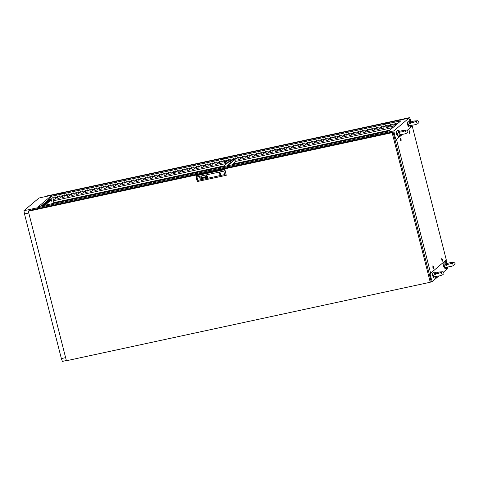 <?xml version="1.0" encoding="UTF-8"?>
<svg xmlns="http://www.w3.org/2000/svg" width="479" height="479" viewBox="0 0 479 479"><rect width="100%" height="100%" fill="white"/><g stroke="black" fill="none" stroke-linecap="round" stroke-linejoin="round"><path stroke-width="0.72" d="M399.642 131.33L403.055 130.39L406.743 130.06L407.88 131.15L407.833 132.024L406.443 133.258L404.372 134.024L398.229 135.102L397.115 134.108L398.486 132.396L402.228 131.773L405.569 130.617L405.216 131.833M399.336 132.348L399.666 131.396L398.791 130.318L396.941 130.719L396.893 134.156L398.181 136.473L400.031 136.072L399.205 135.114M397.6 135.994L396.474 134.162L396.612 131.39M400.39 134.97L400.031 136.072M398.486 132.396L398.791 130.318M410.707 121.959L414.119 121.019L417.808 120.69L418.945 121.786L418.897 122.654L417.514 123.887L415.443 124.654L409.294 125.732L408.186 124.738L409.557 123.025L413.293 122.402L416.634 121.247L416.287 122.462M410.407 122.977L410.737 122.025L409.856 120.948L408.006 121.349L407.964 124.785L409.246 127.103L411.096 126.701L410.269 125.743M408.671 126.624L407.539 124.797L407.677 122.025M411.455 125.6L411.096 126.701M409.557 123.025L409.856 120.948M393.983 124.372L394.199 125.223L393.983 124.372M393.852 124.426L394.415 125.097M389.361 125.372L389.577 126.222L389.361 125.372M389.229 125.426L389.792 126.091M384.733 126.372L384.948 127.216L384.733 126.372M384.607 126.426L385.17 127.091M380.11 127.366L380.326 128.216L380.11 127.366M379.979 127.42L380.548 128.091M375.488 128.366L375.704 129.216L375.488 128.366M375.356 128.42L375.919 129.085M370.866 129.366L371.081 130.21L370.866 129.366M370.734 129.42L371.297 130.084M366.237 130.36L366.453 131.21L366.237 130.36M366.106 130.414L366.674 131.084M361.615 131.36L361.831 132.21L361.615 131.36M361.483 131.414L362.052 132.078M356.993 132.36L357.208 133.204L356.993 132.36M356.861 132.414L357.424 133.078M352.364 133.354L352.58 134.204L352.364 133.354M352.239 133.407L352.801 134.078M347.742 134.354L347.958 135.204L347.742 134.354M347.61 134.407L348.179 135.072M343.12 135.353L343.335 136.198L343.12 135.353M342.988 135.407L343.551 136.072M338.497 136.353L338.713 137.198L338.497 136.353M338.366 136.401L338.928 137.072M333.869 137.347L334.085 138.197L333.869 137.347M333.743 137.401L334.306 138.066M329.247 138.347L329.462 139.191L329.247 138.347M329.115 138.401L329.684 139.066M324.624 139.347L324.84 140.191L324.624 139.347M324.493 139.395L325.055 140.066M319.996 140.341L320.217 141.191L319.996 140.341M319.87 140.395L320.433 141.06M315.374 141.341L315.589 142.185L315.374 141.341M315.242 141.395L315.811 142.059M310.751 142.341L310.967 143.185L310.751 142.341M310.62 142.389L311.188 143.059M306.129 143.335L306.344 144.185L306.129 143.335M305.997 143.389L306.56 144.059M301.501 144.335L301.716 145.185L301.501 144.335M301.375 144.389L301.938 145.053M296.878 145.335L297.094 146.179L296.878 145.335M296.746 145.382L297.315 146.053M292.256 146.329L292.471 147.179L292.256 146.329M292.124 146.382L292.687 147.053M287.634 147.328L287.849 148.179L287.634 147.328M287.502 147.382L288.065 148.047M283.005 148.328L283.221 149.173L283.005 148.328M282.879 148.382L283.442 149.047M278.383 149.322L278.598 150.172L278.383 149.322M278.251 149.376L278.82 150.047M273.76 150.322L273.976 151.172L273.76 150.322M273.629 150.376L274.192 151.041M269.132 151.322L269.354 152.166L269.132 151.322M269.006 151.376L269.569 152.041M264.51 152.316L264.725 153.166L264.51 152.316M264.378 152.37L264.947 153.041M259.887 153.316L260.103 154.166L259.887 153.316M259.756 153.37L260.325 154.034M255.265 154.316L255.481 155.16L255.265 154.316M255.133 154.37L255.696 155.034M250.637 155.31L250.852 156.16L250.637 155.31M250.511 155.364L251.074 156.034M246.014 156.31L246.23 157.16L246.014 156.31M245.883 156.364L246.451 157.028M241.392 157.31L241.608 158.154L241.392 157.31M241.26 157.363L241.823 158.028M236.77 158.309L236.985 159.154L236.77 158.309M236.638 158.357L237.201 159.028M232.141 159.303L232.357 160.154L232.141 159.303M232.01 159.357L232.578 160.022M227.519 160.303L227.735 161.148L227.519 160.303M227.387 160.357L227.956 161.022M222.897 161.303L223.112 162.147L222.897 161.303M222.765 161.351L223.328 162.022M218.268 162.297L218.484 163.147L218.268 162.297M218.143 162.351L218.705 163.016M213.646 163.297L213.862 164.141L213.646 163.297M213.514 163.351L214.083 164.016M209.024 164.297L209.239 165.141L209.024 164.297M208.892 164.345L209.455 165.016M204.401 165.291L204.617 166.141L204.401 165.291M204.27 165.345L204.832 166.015M199.773 166.291L199.988 167.141L199.773 166.291M199.647 166.345L200.21 167.009M195.151 167.291L195.366 168.135L195.151 167.291M195.019 167.339L195.588 168.009M190.528 168.285L190.744 169.135L190.528 168.285M190.397 168.339L190.959 169.009M185.9 169.285L186.121 170.135L185.9 169.285M185.774 169.338L186.337 170.003M181.278 170.284L181.493 171.129L181.278 170.284M181.146 170.338L181.715 171.003M176.655 171.278L176.871 172.129L176.655 171.278M176.523 171.332L177.092 172.003M172.033 172.278L172.248 173.129L172.033 172.278M171.901 172.332L172.464 172.997M167.405 173.278L167.62 174.122L167.405 173.278M167.279 173.332L167.842 173.997M162.782 174.272L162.998 175.122L162.782 174.272M162.65 174.326L163.219 174.997M158.16 175.272L158.375 176.122L158.16 175.272M158.028 175.326L158.591 175.991M153.537 176.272L153.753 177.116L153.537 176.272M153.406 176.326L153.969 176.991M148.909 177.266L149.125 178.116L148.909 177.266M148.783 177.32L149.346 177.99M144.287 178.266L144.502 179.116L144.287 178.266M144.155 178.32L144.724 178.984M139.664 179.266L139.88 180.11L139.664 179.266M139.533 179.32L140.096 179.984M135.036 180.266L135.258 181.11L135.036 180.266M134.91 180.314L135.473 180.984M130.414 181.26L130.629 182.11L130.414 181.26M130.282 181.313L130.851 181.978M125.791 182.259L126.007 183.104L125.791 182.259M125.66 182.313L126.228 182.978M121.169 183.259L121.385 184.104L121.169 183.259M121.037 183.307L121.6 183.978M116.541 184.253L116.756 185.104L116.541 184.253M116.415 184.307L116.978 184.972M111.918 185.253L112.134 186.097L111.918 185.253M111.787 185.307L112.355 185.972M107.296 186.253L107.512 187.097L107.296 186.253M107.164 186.301L107.727 186.972M102.674 187.247L102.889 188.097L102.674 187.247M102.542 187.301L103.105 187.972M98.045 188.247L98.261 189.097L98.045 188.247M97.92 188.301L98.482 188.966M93.423 189.247L93.639 190.091L93.423 189.247M93.291 189.295L93.86 189.965M88.801 190.241L89.016 191.091L88.801 190.241M88.669 190.295L89.232 190.965M84.172 191.241L84.394 192.091L84.172 191.241M84.047 191.295L84.609 191.959M79.55 192.241L79.765 193.085L79.55 192.241M79.418 192.295L79.987 192.959M74.928 193.235L75.143 194.085L74.928 193.235M74.796 193.288L75.359 193.959M70.305 194.234L70.521 195.085L70.305 194.234M70.174 194.288L70.736 194.953M65.677 195.234L65.892 196.079L65.677 195.234M65.551 195.288L66.114 195.953M61.055 196.228L61.27 197.079L61.055 196.228M60.923 196.282L61.492 196.953M56.432 197.228L56.648 198.078L56.432 197.228M56.3 197.282L56.863 197.947M51.804 198.228L52.025 199.072L51.804 198.228M51.678 198.282L52.241 198.947M242.003 154.442L240.835 154.873L242.003 154.442M389.972 122.504L388.804 122.935L389.972 122.504M376.249 134.126L375.081 134.551L376.249 134.126M57.043 194.36L55.875 194.791L57.043 194.36M205.012 162.423L203.844 162.854L205.012 162.423M191.289 174.045L190.121 174.476L191.289 174.045M43.32 205.982L42.152 206.407L43.32 205.982M228.285 166.057L227.112 166.488L228.285 166.057M50.648 199.138L50.642 199.659L50.648 199.138M49.541 200.078L49.535 200.593L49.541 200.078M48.433 201.012L48.427 201.533L48.433 201.012M47.325 201.952L47.319 202.467L47.325 201.952M46.218 202.886L46.212 203.407L46.218 202.886M45.116 203.826L45.11 204.341L45.116 203.826M44.008 204.761L44.002 205.281L44.008 204.761M42.888 205.653L42.709 205.353L42.667 205.701M229.405 161.166L230.076 160.651M229.495 161.088L229.651 160.74M173.943 173.368L174.362 172.632L175.092 173.123M174.051 173.344L174.164 172.715M275.67 151.412L276.09 150.675L276.82 151.166M275.778 151.388L275.892 150.759M178.571 172.374L178.984 171.632L179.715 172.123M178.679 172.35L178.787 171.722M280.299 150.418L280.712 149.676L281.442 150.167M280.407 150.394L280.514 149.765M392.846 126.127L393.103 125.444M392.954 126.103L393.061 125.474M53.947 203.27L53.768 202.569L53.079 203.455M49.451 201.437L48.912 199.33L48.325 199.821L48.864 201.934L49.451 201.437L48.984 201.539L48.511 199.671M47.235 203.312L46.697 201.204L46.116 201.695L46.649 203.809L47.235 203.312L46.774 203.413L46.295 201.545M44.08 203.413L44.559 205.287L45.02 205.186L44.481 203.078L43.9 203.569L44.349 205.341M42.475 205.742L42.272 204.952L41.685 205.443L41.799 205.892M54.151 203.222L53.528 200.785M226.771 163.393L51.588 201.204L50.391 196.498L38.44 206.617L388.936 130.965L400.887 120.846L50.391 196.498M43.751 205.467L43.379 204.012L42.793 204.509L43.074 205.617M46.128 204.252L45.589 202.138L45.008 202.635L45.547 204.743L46.128 204.252L45.667 204.347L45.188 202.479M48.343 202.377L47.804 200.264L47.217 200.761L47.756 202.868L48.343 202.377L47.882 202.473L47.403 200.605M49.618 198.731L50.091 200.599L50.552 200.503L50.02 198.39L49.642 198.839M50.552 200.503L49.972 200.994L49.433 198.887M53.367 202.904L53.486 203.365M42.008 205.844L41.871 205.287M43.284 205.569L42.978 204.353M230.423 160.848L230.579 161.148M53.037 198.108L55.372 197.599M56.223 197.42L56.773 197.3M57.66 197.108L60.001 196.606M60.845 196.42L61.396 196.3M62.282 196.109L64.623 195.606M65.467 195.42L66.018 195.306M66.904 195.115L69.245 194.606M70.096 194.426L70.647 194.306M71.533 194.115L73.868 193.612M74.718 193.426L75.269 193.306M76.155 193.115L78.496 192.612M79.34 192.426L79.891 192.313M80.777 192.121L83.118 191.612M83.963 191.432L84.514 191.313M85.406 191.121L87.741 190.618M88.591 190.432L89.142 190.313M90.028 190.121L92.369 189.618M93.213 189.433L93.764 189.313M94.65 189.127L96.992 188.618M97.836 188.439L98.387 188.319M99.273 188.127L101.614 187.618M102.458 187.439L103.009 187.319M103.901 187.127L106.236 186.624M107.086 186.439L107.637 186.319M108.523 186.127L110.865 185.624M111.709 185.445L112.26 185.325M113.146 185.133L115.487 184.625M116.331 184.445L116.882 184.325M117.768 184.134L120.109 183.631M120.959 183.445L121.51 183.325M122.396 183.134L124.732 182.631M125.582 182.451L126.133 182.331M127.019 182.14L129.36 181.631M130.204 181.451L130.755 181.331M131.641 181.14L133.982 180.637M134.827 180.451L135.377 180.332M136.27 180.14L138.605 179.637M139.455 179.457L140.006 179.338M140.892 179.146L143.233 178.637M144.077 178.457L144.628 178.338M145.514 178.146L147.855 177.643M148.7 177.458L149.25 177.338M150.137 177.146L152.478 176.643M153.322 176.458L153.879 176.344M154.765 176.152L157.1 175.643M157.95 175.464L158.501 175.344M159.387 175.152L161.728 174.649M162.573 174.464L163.123 174.344M164.01 174.152L166.351 173.649M167.195 173.464L167.746 173.35M168.638 173.159L170.973 172.65M171.823 172.47L172.374 172.35M173.26 172.159L175.601 171.656M176.446 171.47L176.996 171.35M177.883 171.159L180.224 170.656M181.068 170.47L181.619 170.356M182.505 170.165L184.846 169.656M185.69 169.476L186.241 169.356M187.133 169.165L189.468 168.662M190.319 168.476L190.87 168.357M191.756 168.165L194.097 167.662M194.941 167.476L195.492 167.357M196.378 167.171L198.719 166.662M199.563 166.482L200.114 166.363M201 166.171L203.341 165.662M204.192 165.483L204.743 165.363M205.629 165.171L207.964 164.668M208.814 164.483L209.365 164.363M210.251 164.171L212.592 163.668M213.436 163.489L213.987 163.369M214.873 163.177L217.215 162.668M218.059 162.489L218.61 162.369M219.502 162.177L221.837 161.674M222.687 161.489L223.238 161.369M224.124 161.178L226.465 160.675M227.309 160.495L227.86 160.375M228.746 160.184L231.088 159.675M231.932 159.495L232.483 159.375M233.369 159.184L235.71 158.681M236.554 158.495L237.105 158.375M237.997 158.184L240.332 157.681M241.182 157.501L241.733 157.381M242.619 157.19L244.961 156.681M245.805 156.501L246.356 156.382M247.242 156.19L249.583 155.687M250.427 155.501L250.978 155.382M251.864 155.19L254.205 154.687M255.056 154.501L255.606 154.388M256.493 154.196L258.828 153.687M259.678 153.508L260.229 153.388M261.115 153.196L263.456 152.693M264.3 152.508L264.851 152.388M265.737 152.196L268.078 151.693M268.923 151.508L269.473 151.394M270.366 151.202L272.701 150.693M273.551 150.514L274.102 150.394M274.988 150.202L277.329 149.699M278.173 149.514L278.724 149.394M279.61 149.203L281.951 148.7M282.796 148.514L283.346 148.4M284.233 148.209L286.574 147.7M287.418 147.52L287.975 147.4M288.861 147.209L291.196 146.706M292.046 146.52L292.597 146.4M293.483 146.209L295.824 145.706M296.669 145.52L297.219 145.4M298.106 145.215L300.447 144.706M301.291 144.526L301.842 144.407M302.728 144.215L305.069 143.706M305.919 143.526L306.47 143.407M307.356 143.215L309.691 142.712M310.542 142.526L311.093 142.407M311.979 142.215L314.32 141.712M315.164 141.533L315.715 141.413M316.601 141.221L318.942 140.712M319.786 140.533L320.337 140.413M321.229 140.221L323.565 139.718M324.415 139.533L324.966 139.413M325.852 139.221L328.193 138.718M329.037 138.539L329.588 138.419M330.474 138.227L332.815 137.718M333.659 137.539L334.21 137.419M335.096 137.228L337.438 136.725M338.282 136.539L338.839 136.419M339.725 136.228L342.06 135.725M342.91 135.545L343.461 135.425M344.347 135.234L346.688 134.725M347.532 134.545L348.083 134.425M348.969 134.234L351.311 133.731M352.155 133.545L352.706 133.425M353.598 133.234L355.933 132.731M356.783 132.545L357.334 132.432M358.22 132.24L360.561 131.731M361.406 131.551L361.956 131.432M362.843 131.24L365.184 130.737M366.028 130.551L366.579 130.432M367.465 130.24L369.806 129.737M370.65 129.552L371.201 129.438M372.093 129.246L374.428 128.737M375.279 128.558L375.829 128.438M376.716 128.246L379.057 127.743M379.901 127.558L380.452 127.438M381.338 127.246L383.679 126.743M384.523 126.558L385.074 126.444M385.96 126.252L388.301 125.743M389.152 125.564L389.702 125.444M390.589 125.253L392.924 124.75M393.774 124.564L394.325 124.444M395.211 124.253L397.432 123.774M389.972 130.09L232.89 163.992M223.729 165.974L53.995 202.605M430.495 278.904L431.28 278.736L432.28 281.556L430.633 281.909M66.365 360.531L62.36 361.394L61.36 358.579L65.635 357.657M443.512 272.042L447.314 268.827L447.23 268.336M409.892 120.948L408.904 118.145L38.985 197.989L23.95 210.712L393.87 130.875L394.409 134.084L393.624 134.252M28.764 212.999L24.489 213.921L23.95 210.712M432.28 281.556L438.638 276.167M222.316 158.675L224.759 158.148L224.262 158.567L221.819 159.094L222.316 158.675L222.394 158.968M208.593 170.29L211.035 169.764L210.538 170.189L208.096 170.716L208.593 170.29L208.67 170.59M370.435 135.365L372.872 134.838L372.381 135.258L369.938 135.785L370.435 135.365L370.506 135.659M384.158 123.744L386.595 123.217L386.098 123.636L383.661 124.163L384.158 123.744L384.23 124.043M60.474 193.606L62.917 193.079L62.42 193.498L59.977 194.025L60.474 193.606L60.552 193.899M46.259 205.641L49.193 204.695L46.259 205.641M393.87 130.875L408.904 118.145M24.489 213.921L61.36 358.579M446.003 262.588L445.5 260.624M411.395 126.821L411.311 126.492M431.28 278.736L430.07 273.982M395.654 138.97L394.409 134.084M395.414 125.48L394.912 123.51L397.354 122.983L397.534 123.69M390.828 126.618L390.289 124.504L392.732 123.977L393.271 126.091L390.828 126.618L390.391 124.486M386.206 127.612L385.667 125.504L388.104 124.977L388.643 127.085L386.206 127.612L385.769 125.48M381.577 128.612L381.039 126.504L383.481 125.977L384.02 128.085L381.577 128.612L381.14 126.48M376.955 129.611L376.416 127.498L378.859 126.971L379.398 129.085L376.955 129.611L376.518 127.48M372.333 130.605L371.794 128.498L374.237 127.971L374.77 130.078L372.333 130.605L371.896 128.474M367.704 131.605L367.171 129.498L369.608 128.971L370.147 131.078L367.704 131.605L367.273 129.474M363.082 132.605L362.543 130.492L364.986 129.965L365.525 132.078L363.082 132.605L362.645 130.474M358.46 133.599L357.921 131.491L360.364 130.965L360.903 133.072L358.46 133.599L358.023 131.468M353.837 134.599L353.298 132.491L355.741 131.965L356.274 134.072L353.837 134.599L353.4 132.467M349.209 135.599L348.676 133.485L351.113 132.958L351.652 135.072L349.209 135.599L348.778 133.467M344.587 136.593L344.048 134.485L346.491 133.958L347.03 136.066L344.587 136.593L344.15 134.461M339.964 137.593L339.425 135.485L341.868 134.958L342.407 137.066L339.964 137.593L339.527 135.461M335.342 138.593L334.803 136.479L337.24 135.952L337.779 138.066L335.342 138.593L334.905 136.461M330.714 139.587L330.175 137.479L332.618 136.952L333.156 139.06L330.714 139.587L330.276 137.455M326.091 140.587L325.552 138.479L327.995 137.952L328.534 140.06L326.091 140.587L325.654 138.455M321.469 141.586L320.93 139.479L323.373 138.952L323.906 141.06L321.469 141.586L321.032 139.455M316.841 142.586L316.308 140.473L318.745 139.946L319.283 142.059L316.841 142.586L316.409 140.455M312.218 143.58L311.679 141.473L314.122 140.946L314.661 143.053L312.218 143.58L311.781 141.449M307.596 144.58L307.057 142.473L309.5 141.946L310.039 144.053L307.596 144.58L307.159 142.449M302.973 145.58L302.435 143.466L304.878 142.94L305.41 145.053L302.973 145.58L302.536 143.449M298.345 146.574L297.806 144.466L300.249 143.94L300.788 146.047L298.345 146.574L297.914 144.442M293.723 147.574L293.184 145.466L295.627 144.939L296.166 147.047L293.723 147.574L293.286 145.442M289.1 148.574L288.562 146.46L291.004 145.933L291.543 148.047L289.1 148.574L288.663 146.442M284.472 149.568L283.939 147.46L286.376 146.933L286.915 149.041L284.472 149.568L284.041 147.436M279.85 150.568L279.311 148.46L281.754 147.933L282.293 150.041L279.85 150.568L279.413 148.436M275.227 151.568L274.689 149.454L277.131 148.927L277.67 151.041L275.227 151.568L274.79 149.436M270.605 152.561L270.066 150.454L272.509 149.927L273.042 152.035L270.605 152.561L270.168 150.43M265.977 153.561L265.444 151.454L267.881 150.927L268.42 153.035L265.977 153.561L265.546 151.43M261.354 154.561L260.816 152.448L263.258 151.921L263.797 154.034L261.354 154.561L260.917 152.43M256.732 155.555L256.193 153.448L258.636 152.921L259.175 155.028L256.732 155.555L256.295 153.424M252.11 156.555L251.571 154.448L254.008 153.921L254.547 156.028L252.11 156.555L251.673 154.424M247.481 157.555L246.942 155.441L249.385 154.915L249.924 157.028L247.481 157.555L247.05 155.424M242.859 158.549L242.32 156.441L244.763 155.914L245.302 158.022L242.859 158.549L242.422 156.417M238.237 159.549L237.698 157.441L240.141 156.914L240.674 159.022L238.237 159.549L237.8 157.417M233.566 160.381L233.075 158.435L235.512 157.908L236.051 160.022L234.866 160.279M228.98 161.525L228.447 159.435L230.89 158.908L231.429 161.016L230.519 161.213M224.364 162.543L223.825 160.435L226.268 159.908L226.806 162.016L224.364 162.543L223.927 160.411M219.741 163.543L219.202 161.435L221.645 160.908L222.178 163.016L219.741 163.543L219.304 161.411M215.113 164.542L214.58 162.429L217.017 161.902L217.556 164.016L215.113 164.542L214.682 162.411M210.491 165.536L209.952 163.429L212.395 162.902L212.933 165.01L210.491 165.536L210.053 163.405M205.868 166.536L205.329 164.429L207.772 163.902L208.311 166.009L205.868 166.536L205.431 164.405M201.246 167.536L200.707 165.423L203.144 164.896L203.683 167.009L201.246 167.536L200.809 165.405M196.618 168.53L196.079 166.423L198.522 165.896L199.06 168.003L196.618 168.53L196.18 166.399M191.995 169.53L191.456 167.422L193.899 166.896L194.438 169.003L191.995 169.53L191.558 167.399M187.373 170.53L186.834 168.416L189.277 167.889L189.81 170.003L187.373 170.53L186.936 168.398M182.744 171.524L182.212 169.416L184.649 168.889L185.187 170.997L182.744 171.524L182.313 169.392M178.122 172.524L177.583 170.416L180.026 169.889L180.565 171.997L178.122 172.524L177.685 170.392M173.5 173.524L172.961 171.41L175.404 170.883L175.943 172.997L173.5 173.524L173.063 171.392M168.877 174.518L168.339 172.41L170.781 171.883L171.314 173.991L168.877 174.518L168.44 172.386M164.249 175.518L163.716 173.41L166.153 172.883L166.692 174.991L164.249 175.518L163.818 173.386M159.627 176.517L159.088 174.404L161.531 173.877L162.07 175.991L159.627 176.517L159.19 174.386M155.004 177.511L154.466 175.404L156.908 174.877L157.447 176.985L155.004 177.511L154.567 175.38M150.376 178.511L149.843 176.404L152.28 175.877L152.819 177.984L150.376 178.511L149.945 176.38M145.754 179.511L145.215 177.398L147.658 176.871L148.197 178.984L145.754 179.511L145.317 177.38M141.131 180.505L140.592 178.398L143.035 177.871L143.574 179.978L141.131 180.505L140.694 178.374M136.509 181.505L135.97 179.397L138.413 178.871L138.946 180.978L136.509 181.505L136.072 179.374M131.881 182.505L131.348 180.391L133.785 179.864L134.324 181.978L131.881 182.505L131.45 180.373M127.258 183.499L126.719 181.391L129.162 180.864L129.701 182.972L127.258 183.499L126.821 181.367M122.636 184.499L122.097 182.391L124.54 181.864L125.079 183.972L122.636 184.499L122.199 182.367M118.014 185.499L117.475 183.391L119.918 182.864L120.451 184.972L118.014 185.499L117.577 183.367M113.385 186.499L112.846 184.385L115.289 183.858L115.828 185.972L113.385 186.499L112.954 184.367M108.763 187.493L108.224 185.385L110.667 184.858L111.206 186.966L108.763 187.493L108.326 185.361M104.141 188.492L103.602 186.385L106.045 185.858L106.578 187.966L104.141 188.492L103.703 186.361M99.512 189.492L98.979 187.379L101.416 186.852L101.955 188.966L99.512 189.492L99.081 187.361M94.89 190.486L94.351 188.379L96.794 187.852L97.333 189.959L94.89 190.486L94.453 188.355M90.268 191.486L89.729 189.379L92.172 188.852L92.71 190.959L90.268 191.486L89.83 189.355M85.645 192.486L85.106 190.373L87.549 189.846L88.082 191.959L85.645 192.486L85.208 190.355M81.017 193.48L80.484 191.372L82.921 190.846L83.46 192.953L81.017 193.48L80.586 191.349M76.395 194.48L75.856 192.372L78.299 191.845L78.837 193.953L76.395 194.48L75.957 192.348M71.772 195.48L71.233 193.366L73.676 192.839L74.215 194.953L71.772 195.48L71.335 193.348M67.15 196.474L66.611 194.366L69.048 193.839L69.587 195.947L67.15 196.474L66.713 194.342M62.521 197.474L61.983 195.366L64.425 194.839L64.964 196.947L62.521 197.474L62.084 195.342M57.899 198.474L57.36 196.36L59.803 195.833L60.342 197.947L57.899 198.474L57.462 196.342M53.277 199.468L52.738 197.36L55.181 196.833L55.714 198.941L53.277 199.468L52.84 197.336M393.014 127.516L235.207 161.573M46.75 205.222L46.828 205.521M395.504 125.408L395.013 123.486M393.253 126.037L390.918 126.54M388.631 127.031L386.29 127.54M384.008 128.031L381.667 128.534M379.38 129.031L377.045 129.534M374.758 130.031L372.417 130.533M370.135 131.024L367.794 131.533M365.513 132.024L363.172 132.527M360.885 133.024L358.549 133.527M356.262 134.018L353.921 134.527M351.64 135.018L349.299 135.521M347.018 136.018L344.676 136.521M342.389 137.012L340.054 137.521M337.767 138.012L335.426 138.515M333.144 139.012L330.803 139.515M328.516 140.006L326.181 140.515M323.894 141.006L321.553 141.509M319.271 142.006L316.93 142.508M314.649 142.999L312.308 143.508M310.021 143.999L307.686 144.502M305.398 144.999L303.057 145.502M300.776 145.993L298.435 146.502M296.154 146.993L293.813 147.496M291.525 147.993L289.19 148.496M286.903 148.987L284.562 149.496M282.281 149.987L279.94 150.49M277.652 150.987L275.317 151.49M273.03 151.987L270.689 152.49M268.408 152.981L266.067 153.49M263.785 153.981L261.444 154.483M259.157 154.98L256.822 155.483M254.535 155.974L252.194 156.483M249.912 156.974L247.571 157.477M245.29 157.974L242.949 158.477M240.662 158.968L238.326 159.477M233.656 160.309L233.177 158.417M236.039 159.968L234.854 160.226M229.07 161.447L228.549 159.411M231.417 160.968L230.507 161.16M226.789 161.962L224.453 162.471M222.166 162.962L219.825 163.465M217.544 163.962L215.203 164.465M212.921 164.956L210.58 165.465M208.293 165.956L205.958 166.458M203.671 166.955L201.33 167.458M199.048 167.949L196.707 168.458M194.42 168.949L192.085 169.452M189.798 169.949L187.457 170.452M185.175 170.943L182.834 171.452M180.553 171.943L178.212 172.446M175.925 172.943L173.59 173.446M171.302 173.943L168.961 174.446M166.68 174.937L164.339 175.446M162.058 175.937L159.717 176.44M157.429 176.937L155.094 177.44M152.807 177.931L150.466 178.439M148.185 178.93L145.844 179.433M143.556 179.93L141.221 180.433M138.934 180.924L136.593 181.433M134.312 181.924L131.97 182.427M129.689 182.924L127.348 183.427M125.061 183.918L122.726 184.427M120.439 184.918L118.097 185.421M115.816 185.918L113.475 186.421M111.194 186.912L108.853 187.421M106.566 187.912L104.23 188.415M101.943 188.912L99.602 189.415M97.321 189.906L94.98 190.414M92.692 190.905L90.357 191.408M88.07 191.905L85.729 192.408M83.448 192.899L81.107 193.408M78.825 193.899L76.484 194.402M74.197 194.899L71.862 195.402M69.575 195.899L67.234 196.402M64.952 196.893L62.611 197.402M60.324 197.893L57.989 198.396M55.702 198.893L53.361 199.396M446.811 263.6L450.224 262.66L453.912 262.33L455.05 263.426L455.002 264.294L453.619 265.528L451.541 266.294L445.398 267.372L444.284 266.378L445.662 264.665L449.398 264.043L452.739 262.887L452.392 264.103M446.512 264.618L446.841 263.666L445.961 262.588L444.111 262.989L444.069 266.426L445.35 268.743L447.2 268.342L446.374 267.384M444.775 268.264L443.644 266.438L443.782 263.666M447.56 267.24L447.2 268.342M445.662 264.665L445.961 262.588M435.74 272.97L439.159 272.03L442.841 271.701L443.985 272.791L443.937 273.665L442.548 274.898L440.476 275.664L434.333 276.742L433.22 275.748L434.591 274.036L438.333 273.413L441.674 272.258L441.321 273.473M435.441 273.988L435.77 273.036L434.89 271.958L433.046 272.359L432.998 275.796L434.285 278.113L436.135 277.712L435.309 276.754M433.705 277.634L432.579 275.808L432.711 273.036M436.495 276.611L436.135 277.712M434.591 274.036L434.89 271.958M392.121 132.689L28.309 211.215L66.425 360.765L430.244 282.239L392.121 132.689L393.031 131.923L29.213 210.443L28.309 211.215M393.031 131.923L431.148 281.472L430.244 282.239M220.424 173.793L220.28 173.224L219.849 173.548L220.232 173.997L219.849 173.548M206.162 176.428L206.677 176.188L206.114 176.488L206.455 177.176L207.09 176.907M207.108 177.02L206.904 176.146L206.204 176.272L206.174 176.979L206.808 177.218M206.144 176.32L206.18 176.973L206.808 177.212M201.461 178.146L201.419 178.679L201.982 178.763L201.33 178.439L201.922 177.637L201.216 177.793L201.928 177.434L202.425 178.661M201.593 178.218L201.587 178.625L202.012 178.595M205.126 177.913L204.593 177.715L205.144 177.356L204.677 177.559M206.401 175.979L205.898 176.434L206.042 177.026L206.581 177.44L207.126 177.188M207.203 177.32L207.515 176.751L207.221 176.098L206.066 176.009L205.802 176.907L206.449 177.541L207.197 177.32L206.88 177.517M206.066 176.009L205.802 176.907L206.886 177.517M206.329 175.53L205.856 175.763L206.916 177.817L207.395 177.583L206.329 175.53M205.856 175.763L206.922 177.811L207.395 177.577M205.97 175.877L206.407 175.655L205.629 176.404L205.922 177.356L206.832 177.691L207.527 177.164L207.287 177.458M219.113 172.691L220.382 175.146L220.951 174.865L219.687 172.41L219.119 172.691L220.106 175.164L220.657 175.045L219.981 172.38M220.657 175.045L220.957 174.859M201.33 176.787L201.18 177.05L201.33 176.787M201.743 176.703L201.587 176.961L201.743 176.703M197.815 180.403L224.633 174.613L223.753 171.147L196.935 176.937L197.815 180.403L197.24 181.565L195.869 175.763L224.908 169.494L226.28 175.296L224.908 169.494M204.575 177.464L205.114 177.248M205.521 177.99L205.114 176.823L204.557 176.961M203.096 177.122L203.036 178.32L202.27 177.302L202.994 178.541L203.222 177.314L203.976 178.332L204.042 176.919L203.856 178.14L203.096 177.122L203.036 178.32M200.162 177.907L200.15 179.158L199.635 177.152L200.006 177.943L200.779 177.805L201.114 178.942M224.633 174.613L226.28 175.296L197.24 181.565M196.935 176.937L195.779 175.841L224.819 169.572L223.753 171.147M219.424 172.5L220.106 175.164M207.647 176.751L207.527 177.164L207.652 176.751M207.395 176.062L207.593 176.416L207.401 176.062M206.407 175.979L206.15 176.134M203.904 176.949L203.856 178.14M203.228 177.308L203.976 178.326M202.276 177.302L203.156 178.505M202.018 177.913L201.467 177.619M201.39 177.937L201.36 177.535M199.641 177.152L200.3 179.122M201.539 176.745L201.797 176.913M201.132 176.835L201.384 177.002M206.976 176.895L206.419 177.014L206.275 176.446L206.832 176.326L206.976 176.895L206.419 177.014L206.269 176.446M219.61 172.871L220.633 174.937M220.304 174.464L219.993 174.727M219.777 172.398L219.538 172.931M220.783 174.41L220.55 174.607M433.256 266.965L433.567 267.665L433.256 266.965M433.477 267.527L433.297 266.761M433.573 267.019L433.639 267.504L433.291 267.258L433.573 267.019M433.633 267.641L433.495 268.324L432.98 267.402L432.998 266.025L433.405 266.593M409.611 131.953L409.916 132.653L409.611 131.953M409.826 132.515L409.647 131.755M409.922 132.006L409.994 132.491L409.641 132.246L409.922 132.006M409.982 132.629L409.844 133.318L409.335 132.39L409.347 131.012L409.755 131.587M442.111 259.468L442.416 260.169L442.111 259.468M442.327 260.031L442.153 259.265M442.428 259.522L442.494 260.007L442.147 259.762L442.428 259.522M442.482 260.145L442.351 260.827L441.836 259.905L441.854 258.528L442.261 259.097M400.755 139.449L401.061 140.149L400.755 139.449M400.971 140.012L400.797 139.251M401.073 139.503L401.139 139.988L400.785 139.742L400.971 139.197L401.073 139.503M401.127 140.125L400.995 140.814L400.48 139.886L400.498 138.509L400.905 139.084M400.402 139.952L400.378 138.209L401.085 139.371L401.007 141.131L400.402 139.952M441.764 259.965L441.734 258.229L442.44 259.39L442.362 261.151L441.764 259.965M409.258 132.455L409.234 130.713L409.94 131.875L409.862 133.641L409.258 132.455M432.908 267.462L432.878 265.725L433.591 266.887L433.513 268.647L432.908 267.462M402.192 134.611L396.51 139.419L430.621 273.228L446.332 259.923L412.227 126.115L407.282 130.3M396.51 139.419L395.385 138.832L394.864 139.12M429.286 274.168L429.897 274.216L430.621 273.228M411.455 125.708L412.227 126.115M446.332 259.923L445.578 260.935M395.373 138.97L394.852 139.084M410.898 121.894L409.802 117.606L45.99 196.127L45.439 196.594M447.524 267.725L447.931 267.18M447.003 263.534L446.147 260.175M411.934 125.959L411.826 125.54M408.964 118.319L409.802 117.606M388.146 126.971L388.571 126.803M387.966 127.175L388.595 126.899M387.9 126.121L388.331 125.863M389.702 128.246L388.397 128.51M387.421 127.294L388.343 125.899M389.146 125.845L389.69 126.139M389.193 125.935L389.577 126.157M387.601 127.258L387.792 126.558L388.439 126.288M387.792 126.558L388.469 126.408M65.701 195.666L66.126 195.408M67.503 197.791L66.198 198.055M65.533 195.827L66.15 195.438M66.976 195.39L67.898 196.258M67 195.48L67.814 196.276M65.731 195.983L66.18 195.845M67.132 195.983L67.473 196.348M224.735 162.243L225.537 162.237M224.555 162.447L225.393 162.267M224.489 161.393L225.082 161.088L226.687 161.986M226.286 163.519L224.986 163.782M224.244 161.651L225.016 161.148L226.603 162.004M224.334 162.004L225.651 161.423L226.262 162.076M225.651 161.423L225.962 162.142M224.382 161.824L225.453 161.597M226.783 165.962L230.854 162.519L230.357 160.591L229.992 160.669L222.693 166.848M227.04 165.908L234.339 159.735L234.704 159.651L235.201 161.585M223.064 166.77L230.357 160.591M231.86 164.872L235.937 161.417M227.411 165.83L234.704 159.651M232.68 159.77L232.525 160.052M54.247 203.204L54.091 202.587L54.253 203.204M398.803 132.438L399.522 133.282M409.868 123.067L410.587 123.911M445.973 264.707L446.691 265.552M434.908 274.078L435.627 274.922M220.544 173.733L220.232 173.997M433.639 267.504L433.639 267.869M433.471 266.713L433.321 266.384M409.994 132.491L409.988 132.857M409.82 131.701L409.671 131.372M442.494 260.007L442.494 260.372M442.327 259.217L442.171 258.888M401.139 139.988L401.139 140.353M400.971 139.197L400.815 138.868"/></g></svg>
